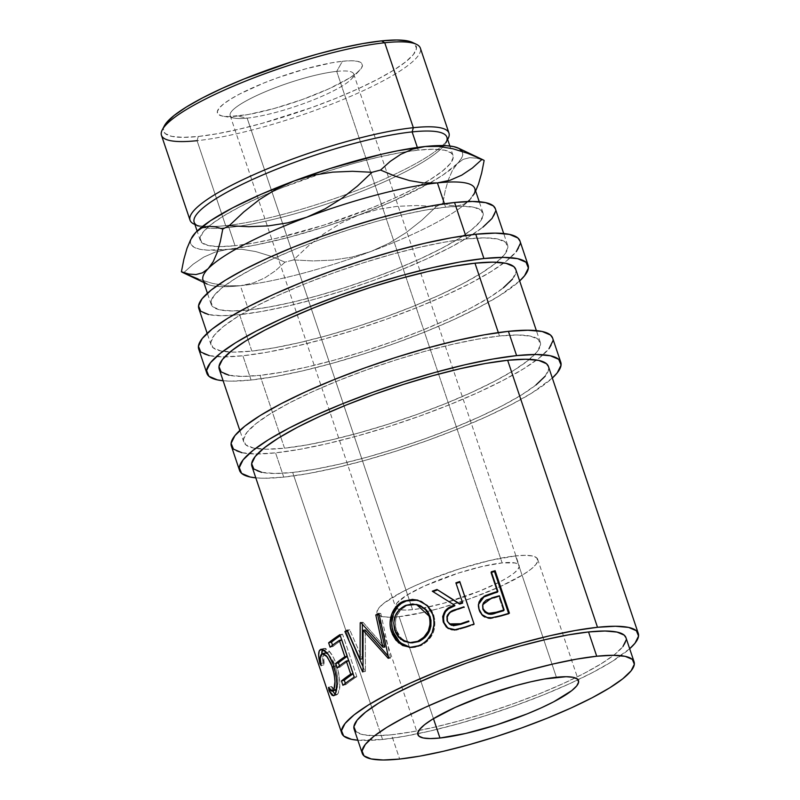<?xml version="1.0" encoding="UTF-8"?>
<svg xmlns="http://www.w3.org/2000/svg" width="800" height="800" viewBox="0 0 800 800"><rect width="100%" height="100%" fill="white"/><g stroke="black" fill="none" stroke-linecap="round" stroke-linejoin="round"><path stroke-width="0.6" stroke-dasharray="4 3" d="M336.71 71.38A65.18 12.22 -18.6 0 1 351.52 78.96A65.18 12.22 -18.6 0 1 306.89 102.4A65.18 12.22 -18.6 0 1 247.15 118.12L237.35 116.09A76.47 14.34 161.4 0 0 307.44 97.65A76.47 14.34 161.4 0 0 359.8 70.15A76.47 14.34 161.4 0 0 342.43 61.27L336.71 71.38L502.13 562.91A65.18 12.22 -18.6 0 1 519.13 565.49A65.18 12.22 -18.6 0 1 482.17 590.04A65.18 12.22 -18.6 0 1 412.57 609.65L247.15 118.12A65.18 12.22 161.4 0 0 316.75 98.51A65.18 12.22 161.4 0 0 353.71 73.96A65.18 12.22 161.4 0 0 336.71 71.38A65.18 12.22 161.4 0 0 267.12 90.99A65.18 12.22 161.4 0 0 230.15 115.54A65.18 12.22 161.4 0 0 247.15 118.12L412.57 609.65L405.09 610.08L399.62 609.59L396.37 608.21L395.47 605.99L396.94 603.01L406.7 595.26L424.17 586.14L458.8 572.94L482.37 566.42L502.13 562.91L515.08 562.96L518.33 564.34L519.23 566.56L517.76 569.54L513.97 573.17L508 577.29L500.08 581.77L479.69 591.05L443.86 603.2L421.76 608.32L412.57 609.65A65.18 12.22 -18.6 0 1 395.57 607.07A65.18 12.22 -18.6 0 1 432.53 582.52A65.18 12.22 -18.6 0 1 502.13 562.91L336.71 71.38L342.43 61.27L351.2 60.76L357.62 61.33L361.43 62.94L362.49 65.55L360.76 69.05L356.31 73.3L349.31 78.14L328.81 88.84L302.39 99.51L274.06 108.53L248.14 114.54L228.58 116.6L222.16 116.03L218.35 114.42L217.29 111.81L219.01 108.31L223.46 104.06L230.47 99.22L239.75 93.97L263.68 83.08L277.39 77.85L305.72 68.83L331.64 62.82L342.43 61.27A76.47 14.34 161.4 0 0 250.03 88.95A76.47 14.34 161.4 0 0 223 116.19A76.47 14.34 161.4 0 0 237.35 116.09L247.15 118.12A65.18 12.22 -18.6 0 1 234.91 118.2A65.18 12.22 -18.6 0 1 257.96 94.98A65.18 12.22 -18.6 0 1 336.71 71.38M382.55 739.45A156.44 29.33 -18.6 0 1 357.85 740.22L382.55 739.45L371.81 707.55L382.55 739.45L404.62 736.26L429.98 731.04L457.64 723.98L486.55 715.37L515.59 705.52L543.65 694.83L569.65 683.69L592.59 672.54L611.58 661.81L629.67 648.74A156.44 29.33 -18.6 0 1 382.55 739.45M251.9 466.26A156.44 29.33 161.4 0 0 292.69 472.45L371.81 707.55L292.69 472.45L314.76 469.26L340.12 464.04L367.78 456.98L396.69 448.37L425.73 438.52L453.79 427.82L479.79 416.69L502.73 405.54L521.73 394.81L536.05 384.9M354.11 729.11A143.4 26.88 161.4 0 0 391.5 734.78L399.67 759.05L391.5 734.78A143.4 26.88 161.4 0 0 544.62 691.65A143.4 26.88 161.4 0 0 625.94 637.63M399.13 616.66A84.74 15.89 161.4 0 0 489.61 591.17A84.74 15.89 161.4 0 0 537.66 559.25A84.74 15.89 161.4 0 0 515.57 555.9L556.41 677.27L515.57 555.9L489.88 560.46L459.23 568.94L428.3 580.07L414.22 586.1L401.79 592.14L383.74 603.32L378.81 608.03L376.9 611.91L378.08 614.79L382.3 616.59L389.41 617.22L399.13 616.66L424.82 612.1L439.81 608.28L471.2 598.28L500.48 586.45L523.19 574.6L530.95 569.23L535.89 564.52L537.8 560.65L536.62 557.76L532.4 555.97L525.29 555.34L515.57 555.9A84.74 15.89 161.4 0 0 425.09 581.39A84.74 15.89 161.4 0 0 377.04 613.31A84.74 15.89 161.4 0 0 399.13 616.66L433.45 718.64L399.13 616.66M283.73 477.12A169.47 31.77 -18.6 0 1 255.8 477.85L264.29 478.24L283.73 477.12L275.56 452.85L283.73 477.12L307.65 473.67L335.11 468.01L365.08 460.37L396.4 451.03L427.86 440.37L458.26 428.78L486.43 416.71L511.28 404.64L531.86 393.01L552.33 378.05A169.47 31.77 -18.6 0 1 283.73 477.12M231.38 446.15A169.47 31.77 161.4 0 0 257.43 453.97A169.47 31.77 161.4 0 0 275.56 452.85A169.47 31.77 161.4 0 0 536.6 360.02A169.47 31.77 161.4 0 0 552.62 338.04M251.06 380.03A169.47 31.77 -18.6 0 1 223.12 380.75L231.62 381.15L251.06 380.03L242.89 355.76L251.06 380.03L274.97 376.57L302.44 370.92L332.41 363.27L363.73 353.94L395.19 343.27L425.59 331.69L453.75 319.62L478.6 307.54L499.18 295.92L519.66 280.96A169.47 31.77 -18.6 0 1 251.06 380.03M198.7 349.06A169.47 31.77 161.4 0 0 224.75 356.88A169.47 31.77 161.4 0 0 242.89 355.76A169.47 31.77 161.4 0 0 503.92 262.93A169.47 31.77 161.4 0 0 519.95 240.95M164.32 125.9A133.33 25 161.4 0 0 198.29 136.48L197.07 140.68L225.66 225.64L228.92 227.5A133.33 25 -18.6 0 1 220.45 228.2A133.33 25 -18.6 0 1 198 225.97L194.92 224.51M193.98 224.07A136.59 25.61 161.4 0 0 213.66 226.49A136.59 25.61 161.4 0 0 225.66 225.64A136.59 25.61 -18.6 0 1 213.66 226.49A136.59 25.61 -18.6 0 1 194.91 224.47M161.45 135.28A136.59 25.61 161.4 0 0 197.07 140.68A136.59 25.61 161.4 0 0 342.91 99.6A136.59 25.61 161.4 0 0 420.37 48.15M418.25 150.11L417.36 147.46L418.25 150.11L399.44 152.83L377.83 157.28L354.25 163.29L329.61 170.64L280.95 188.14L258.79 197.63L239.24 207.14L223.04 216.28L210.83 224.73L203.08 232.14L200.07 238.23L201.92 242.78L208.57 245.6L219.75 246.59L235.04 245.71A133.33 25 -18.6 0 1 219.03 246.58A133.33 25 -18.6 0 1 200.28 240.44A133.33 25 -18.6 0 1 208.99 226.23A133.33 25 -18.6 0 1 269.95 192.71A133.33 25 -18.6 0 1 319.42 173.97A133.33 25 -18.6 0 1 405.81 151.76A133.33 25 -18.6 0 1 418.25 150.11A133.33 25 -18.6 0 1 453.02 155.38A133.33 25 -18.6 0 1 424.37 183.04A133.33 25 -18.6 0 1 235.04 245.71L253.86 242.99L275.47 238.54L323.68 225.18L372.35 207.67L394.51 198.18L414.06 188.68L430.25 179.53L442.46 171.09L450.22 163.68L453.23 157.59L451.38 153.04L444.73 150.22L433.55 149.23L418.25 150.11M194.16 222.23A133.33 25 161.4 0 0 220.45 228.2A133.33 25 161.4 0 0 228.92 227.5L235.04 245.71L228.92 227.5A133.33 25 161.4 0 0 237.98 226.36A133.33 25 161.4 0 0 395.95 176.45A133.33 25 161.4 0 0 446.89 137.18M445.59 207.18L444.45 203.77L445.59 207.18L462.04 206.23L474.07 207.3L481.22 210.33L483.22 215.22L479.98 221.78L471.63 229.75L458.5 238.83L441.09 248.67L420.06 258.89L396.23 269.09L370.5 278.9L343.88 287.92L317.38 295.82L292.03 302.29L268.78 307.08L248.55 310A143.4 26.88 -18.6 0 1 211.16 304.33A143.4 26.88 -18.6 0 1 292.48 250.31A143.4 26.88 -18.6 0 1 445.59 207.18A143.4 26.88 -18.6 0 1 482.98 212.85A143.4 26.88 -18.6 0 1 401.67 266.87A143.4 26.88 -18.6 0 1 248.55 310L232.1 310.95L220.07 309.88L212.92 306.85L210.93 301.96L214.16 295.41L222.51 287.43L235.64 278.36L253.06 268.52L274.08 258.3L297.92 248.09L323.64 238.28L350.26 229.26L376.76 221.36L402.12 214.89L425.36 210.11L445.59 207.18M202.99 280.06A143.4 26.88 161.4 0 0 240.38 285.73L248.55 310L240.38 285.73A143.4 26.88 161.4 0 0 371.06 251.43A143.4 26.88 161.4 0 0 469.58 200.02A143.4 26.88 161.4 0 0 474.81 188.58M466.8 238.92L465.65 235.5L466.8 238.92A156.44 29.33 -18.6 0 1 507.59 245.1A156.44 29.33 -18.6 0 1 496.8 262.25A156.44 29.33 -18.6 0 1 251.84 351.08A156.44 29.33 -18.6 0 1 230.02 352.03A156.44 29.33 -18.6 0 1 211.06 344.9A156.44 29.33 -18.6 0 1 299.77 285.97A156.44 29.33 -18.6 0 1 466.8 238.92L484.75 237.88L497.87 239.04L505.67 242.36L507.85 247.69L504.31 254.84L495.21 263.54L480.88 273.44L461.89 284.17L438.95 295.32L412.95 306.46L384.89 317.16L355.85 327L326.94 335.62L299.27 342.67L273.92 347.89L251.84 351.08L247.98 339.59L251.84 351.08L233.9 352.12L220.78 350.96L212.98 347.65L210.8 342.31L214.33 335.16L223.44 326.47L237.76 316.56L256.76 305.83L279.7 294.68L305.7 283.54L333.76 272.85L362.8 263L391.71 254.39L419.37 247.33L444.73 242.11L466.8 238.92M198.8 308.49A156.44 29.33 161.4 0 0 239.59 314.67L247.98 339.59L239.59 314.67A156.44 29.33 161.4 0 0 406.63 267.62A156.44 29.33 161.4 0 0 495.34 208.69M499.48 336.01L498.33 332.59L499.48 336.01A156.44 29.33 -18.6 0 1 540.27 342.2A156.44 29.33 -18.6 0 1 529.47 359.34A156.44 29.33 -18.6 0 1 284.52 448.18A156.44 29.33 -18.6 0 1 262.7 449.12A156.44 29.33 -18.6 0 1 243.73 441.99A156.44 29.33 -18.6 0 1 332.44 383.06A156.44 29.33 -18.6 0 1 499.48 336.01L517.42 334.98L530.55 336.14L538.34 339.45L540.52 344.78L536.99 351.93L527.88 360.63L513.56 370.53L494.56 381.27L471.62 392.41L445.62 403.55L417.56 414.25L388.52 424.09L359.61 432.71L331.95 439.76L306.59 444.99L284.52 448.18L280.65 436.68L284.52 448.18L266.58 449.21L253.45 448.05L245.65 444.74L243.48 439.41L247.01 432.25L256.11 423.56L270.44 413.65L289.44 402.92L312.38 391.77L338.37 380.64L366.43 369.94L395.48 360.09L424.38 351.48L452.05 344.42L477.4 339.2L499.48 336.01M219.23 369.17A156.44 29.33 161.4 0 0 260.01 375.36L280.65 436.68L260.01 375.36A156.44 29.33 161.4 0 0 427.05 328.3A156.44 29.33 161.4 0 0 515.76 269.38M208.52 314.55L221.65 315.71L239.59 314.67L261.67 311.48L287.02 306.26L314.69 299.21L343.59 290.59L372.64 280.75L400.69 270.05L426.69 258.91L449.63 247.76L468.63 237.03L482.96 227.13M495.59 211.28L495.38 208.82M183.03 272.66A162.96 30.55 161.4 0 0 183.51 272.88L198.13 278.98L212.68 283.46L226.79 285.82L240.38 285.73A143.4 26.88 -18.6 0 1 207.13 284.08L203.82 282.51M475.06 192.14L473.95 194.28A143.4 26.88 -18.6 0 1 469.58 200.02L475.63 191.01L469.58 200.02A143.4 26.88 -18.6 0 1 371.06 251.43L389.04 243.25L405.94 232.75L421.73 220.32L436.36 206.51A162.96 30.55 161.4 0 0 442.78 203.17L450.19 205.44L457.21 205.95L463.72 204.28L467.96 201.54L463.72 204.28L457.21 205.95L450.19 205.44L442.78 203.17A162.96 30.55 -18.6 0 1 436.36 206.51L416.83 205.52L397.36 206.32L377.96 209.35L358.81 215.02L323.46 227.24L288.33 237.47L255.82 245L228.13 249.32L207.15 250.13L199.65 249.2L194.32 247.39L191.25 244.74L190.5 241.28L191.57 237.99M198.13 278.98L212.68 283.46L226.79 285.82L240.38 285.73L253.15 283.02L264.75 277.94L275.33 270.85L285 262.16A162.96 30.55 161.4 0 0 293.51 259.93L313.04 260.93L332.51 260.13L351.9 257.1L371.06 251.43A143.4 26.88 -18.6 0 1 240.38 285.73L253.15 283.02L264.75 277.94L275.33 270.85L285 262.16L270.37 256.06L255.82 251.59L241.71 249.23L228.13 249.32A143.4 26.88 161.4 0 0 358.81 215.02A143.4 26.88 161.4 0 0 429.37 183.27L391.96 201.63L358.81 215.02L340.82 223.19L323.93 233.69L308.14 246.13L293.51 259.93A162.96 30.55 -18.6 0 1 285 262.16L270.37 256.06L255.82 251.59L241.71 249.23L228.13 249.32L215.35 252.03L203.76 257.1L193.18 264.2L183.51 272.88L193.18 264.2L203.76 257.1L215.35 252.03L228.13 249.32A143.4 26.88 161.4 0 1 217.98 250.12A143.4 26.88 161.4 0 1 191.23 238.71A143.4 26.88 161.4 0 1 191.6 237.94M462.04 151.08L462.79 154.54L461.21 158.74L457.33 163.61A143.4 26.88 161.4 0 0 462.25 151.45A143.4 26.88 161.4 0 0 458.43 148.15L458.98 148.43M457.33 163.61L442.96 175.02L429.37 183.27A143.4 26.88 161.4 0 0 457.33 163.61L452.43 170.4L448.43 179.54L445.24 190.65L442.78 203.17L445.24 190.65L448.43 179.54L452.43 170.4L457.33 163.61L463.19 159.34L457.33 163.61M469.71 157.67L463.19 159.34L469.71 157.67L476.72 158.19L469.71 157.67M484.14 160.46L476.72 158.19L484.14 160.46M371.06 251.43L389.04 243.25L405.94 232.75L421.73 220.32L436.36 206.51L416.83 205.52L397.36 206.32L377.96 209.35L358.81 215.02L340.82 223.19L323.93 233.69L308.14 246.13L293.51 259.93L313.04 260.93L332.51 260.13L351.9 257.1L371.06 251.43M208.22 268.62L202.46 272.84M188.86 274.05L181.41 271.76M447.64 139.41A136.59 25.61 -18.6 0 1 392.72 175.25A136.59 25.61 -18.6 0 1 225.66 225.64L197.07 140.68L198.29 136.48L217.1 133.76L238.71 129.31L262.29 123.3L311.68 107.56L335.59 98.45L357.75 88.95L377.3 79.45L393.49 70.3L405.7 61.86L413.46 54.45L416.47 48.36L414.62 43.81L412.56 42.48M164.24 126.06L163.31 129L165.16 133.55L171.81 136.37L182.99 137.36L198.29 136.48A133.33 25 161.4 0 0 351.54 91.73A133.33 25 161.4 0 0 412.41 42.41M447.66 139.46L446.09 142.48A133.33 25 -18.6 0 1 395.95 176.45A133.33 25 -18.6 0 1 237.98 226.36A133.33 25 -18.6 0 1 228.92 227.5L225.66 225.64A136.59 25.61 161.4 0 0 392.72 175.25A136.59 25.61 161.4 0 0 448.14 138.54M416.43 44.32A136.59 25.61 -18.6 0 1 354.07 94.84A136.59 25.61 -18.6 0 1 197.07 140.68M228.95 375.23L242.07 376.39L260.01 375.36L282.09 372.17L307.44 366.94L335.11 359.89L364.02 351.27L393.06 341.43L421.12 330.73L447.12 319.6L470.05 308.45L489.05 297.71L503.38 287.81M512.48 279.11L516.01 271.96L515.8 269.51M209.23 355.62L223.45 356.88L242.89 355.76L266.8 352.3L294.27 346.64L324.24 339L355.56 329.67L387.02 319L417.42 307.41L445.58 295.35L470.43 283.27L491.01 271.64L506.53 260.91L516.4 251.49M520.22 243.75L519.99 241.09M261.62 472.32L274.74 473.48L292.69 472.45A156.44 29.33 161.4 0 0 459.73 425.4A156.44 29.33 161.4 0 0 548.43 366.47M545.16 376.21L548.69 369.05L548.48 366.6M241.91 452.71L256.12 453.97L275.56 452.85L299.48 449.39L326.95 443.73L356.91 436.09L388.23 426.76L419.69 416.09L450.09 404.51L478.26 392.44L503.11 380.36L523.69 368.74L539.21 358.01L549.07 348.59M552.9 340.84L552.67 338.18M405.6 605.4L406.87 605.57C397.02 610.72 393.57 619.09 396.52 630.68L394.9 630.66L396.52 630.68L401.87 639.01L411.11 642.81L405.58 641.41L400.06 637.16L397.19 632.45L395.59 626.97L395.74 619.29L396.85 615.66L400.94 609.54L406.87 605.57L405.6 605.4M417.31 604.64L413.71 604.18L406.87 605.57L416.88 604.54M447.1 620.73L450.02 624.41L447.1 620.73M456.4 609.98L456.03 609.46L456.4 609.98C449.96 611.38 447.06 615.11 447.7 621.17L447.49 617.19L449.4 613.7L452.7 611.48L464.15 607.39L456.4 609.98M482.63 605.31L483.33 603.49L486.05 600.78L498.83 596.57L503.59 610.73L498.83 596.57L499.37 595.76L498.83 596.57L491.45 598.62L491.83 597.86L482.64 605.27M335.36 690.35L334.24 690.11L331.6 686.46L332.99 691.46M336.69 689.05L336.33 689.61C338.79 685.64 338.44 677.84 335.3 666.21L337.74 677.4L337.85 683.85L336.69 689.05M334.65 664.41L327.63 653.56L332.44 659.5L334.65 664.41M323.8 654.42L324.18 653.74C323.02 655.43 323.04 659.07 324.27 664.68L321.19 665.61L324.27 664.68L323.12 662.94L320.03 663.88L323.12 662.94L321.72 654.03L323.12 662.94L324.27 664.68L323.52 655.31L324.59 653.31L326.21 652.92M322.78 649.3L324.1 648.4L329.79 651.83L326.85 652.57L329.79 651.83C332.46 655.09 334.76 659.6 336.69 665.34L333.8 666.05L336.69 665.34C340.49 679.59 340.84 689.16 337.75 694.03L334.72 694.88L337.75 694.03L336.66 694.9L335.06 694.37L336.59 694.92L338.19 693.34L339.77 685.83L339.03 674.51L336.69 665.34L333.52 657.66L329.22 651.17L325.55 648.45L323.92 648.46L322.71 649.39M345.78 684.63A153.18 28.72 -18.6 0 1 356.85 676.64L342.55 634.17A153.18 28.72 161.4 0 0 340.27 635.68A153.18 28.72 161.4 0 1 342.55 634.17L356.85 676.64L354.23 677.15L356.85 676.64A153.18 28.72 161.4 0 0 345.78 684.63L345.36 683.38L345.78 684.63L342.93 685.3L345.78 684.63M353.39 673.61A153.18 28.72 161.4 0 0 353.1 673.8A153.18 28.72 161.4 0 1 353.39 673.61L348.99 660.54L353.39 673.61M339.91 667.2A153.18 28.72 -18.6 0 1 348.99 660.54A153.18 28.72 161.4 0 0 339.91 667.2L339.49 665.95L339.91 667.2L337.06 667.87L339.91 667.2M347.52 656.18A153.18 28.72 161.4 0 0 347.24 656.37A153.18 28.72 161.4 0 1 347.52 656.18L342.02 639.84L347.52 656.18M332.95 646.51A153.18 28.72 -18.6 0 1 342.02 639.84A153.18 28.72 161.4 0 0 332.95 646.51L332.53 645.26L332.95 646.51L330.1 647.18L332.95 646.51M390.56 658.01L380.76 613.39A153.18 28.72 161.4 0 0 379.11 614.17A153.18 28.72 161.4 0 1 380.76 613.39L390.56 658.01A153.18 28.72 161.4 0 0 390.13 658.22A153.18 28.72 -18.6 0 1 390.56 658.01L388.66 658.12L390.56 658.01M388.23 656.11L390.13 658.22L388.23 656.11M365.43 671.34L365.3 630.02L365.43 671.34A153.18 28.72 161.4 0 0 365.09 671.54A153.18 28.72 -18.6 0 1 365.43 671.34L363 671.73L365.43 671.34M362.92 666.6L365.09 671.54L362.92 666.6M349.69 629.72A153.18 28.72 161.4 0 0 347.6 630.98A153.18 28.72 161.4 0 1 349.69 629.72L362.48 658.81L349.69 629.72L347.23 630.13L349.69 629.72M362.41 622.57L362.38 624.28L362.41 622.57L360.21 622.82L362.41 622.57A153.18 28.72 161.4 0 1 363.01 622.25L384.78 647.04L363.01 622.25A153.18 28.72 161.4 0 0 362.41 622.57M404.23 645.56L412.29 647.56L416.49 647.11L422.57 644.87L427.91 640.86L433.03 633.26L434.46 628.82L434.81 619.54L431.88 610.82L429.27 607.08L422.15 601.71L417.87 600.16L427.86 605.62L433.73 615.04C437.09 629.07 432.71 639.33 420.6 645.8L410.46 647.45M412.19 642.86L411.42 642.83M465.72 627.49A153.18 28.72 -18.6 0 1 474.19 624.63L473.99 624.05L474.19 624.63A153.18 28.72 161.4 0 0 465.72 627.49L455.99 630.25L465.72 627.49L465.42 626.95L465.72 627.49M455.02 630.33L447.97 628.25L452.13 630.1L455.02 630.33M435.03 592.93L454.92 605.69L435.03 592.93M456.09 583.42L462.69 603.03L456.09 583.42M453.42 625.8L451.55 625.3M500.6 616.38A153.18 28.72 -18.6 0 1 508.8 614.02L508.6 613.42L508.8 614.02L509.42 613.19L508.8 614.02A153.18 28.72 161.4 0 0 500.6 616.38L490.79 618.62L500.6 616.38L501.05 615.6L500.6 616.38M489.83 618.64L490.79 618.62C484.98 618.62 481.07 615.89 479.05 610.41L480.75 613.86L483.48 616.59L489.83 618.64M478.73 609.33L478.43 604.53L478.73 609.33M480.89 599.42L480.29 600.14M490.76 572.6L497.36 592.21L490.76 572.6L491.3 571.8L490.76 572.6A153.18 28.72 161.4 0 1 491.5 572.39A153.18 28.72 161.4 0 0 490.76 572.6M355.87 731.63L363.02 734.66L375.05 735.73L391.5 734.78L411.74 731.85L434.98 727.07L460.34 720.6L486.84 712.7L513.46 703.68L539.18 693.87L563.01 683.66L584.04 673.44L601.45 663.61L614.59 654.53L622.93 646.56M626.17 640L625.98 637.75M332.8 691.09L332.16 689.8L330.42 690.33L332.16 689.8L331.6 686.46L335.42 690.34M325.28 652.94L321.15 654.59L324.03 653.99M333.96 666.55L335.3 666.21L333.96 666.55M328.52 687.39L331.6 686.46L328.52 687.39M339.93 634.67L342.55 634.17L339.93 634.67M362.65 671.93L365.09 671.54L362.65 671.93M388.23 658.33L390.13 658.22L388.23 658.33M378.95 613.45L380.76 613.39L378.95 613.45M360.83 622.5L363.01 622.25L360.83 622.5M432.9 614.68L433.73 615.04L432.9 614.68M432.97 591.6L432.28 591.2L432.97 591.6M455.49 629.78L455.99 630.25L455.49 629.78M479.12 609.74L479.05 610.41L479.12 609.74M491.02 617.9L490.79 618.62L491.02 617.9M351.52 78.96L359.8 70.15M353.71 73.96L519.13 565.49M537.66 559.25L578.5 680.62M200.28 240.44L197.12 231.06M211.16 304.33L207.42 293.22M211.06 344.9L207.16 333.32M243.73 441.99L239.83 430.41M540.27 342.2L536.37 330.61M507.59 245.1L503.69 233.52M482.98 212.85L479.24 201.74M453.02 155.38L449.86 146M377.04 613.31L417.86 734.6M336.66 694.9L333.58 695.78M324.1 648.4L321.13 649.21M418.3 600.27L417.55 600.07M409.66 647.42L411.25 647.52M435.68 593.35L434.37 592.51M448.32 628.49L447.6 628.02M478.39 604.82L478.47 604.24M230.15 115.54L395.57 607.07M234.91 118.2L223 116.19"/><path stroke-width="1.2" d="M341.76 733.27A156.44 29.33 -18.6 0 0 357.85 740.22L351.48 739.33L343.68 736.02L341.5 730.68L345.04 723.53L354.14 714.84L368.47 704.93L387.46 694.2L410.4 683.05L436.4 671.91L464.46 661.22L493.5 651.37L522.41 642.76L550.07 635.7L575.43 630.48L597.5 627.29L507.65 360.28A156.44 29.33 161.4 0 0 340.61 407.34A156.44 29.33 161.4 0 0 251.9 466.26L341.76 733.27A156.44 29.33 -18.6 0 1 430.47 674.34A156.44 29.33 -18.6 0 1 597.5 627.29L615.45 626.25L628.57 627.41L636.37 630.72L638.55 636.06L635.01 643.21L629.67 648.74A156.44 29.33 -18.6 0 0 638.29 633.47L548.43 366.47A156.44 29.33 161.4 0 0 507.65 360.28L485.57 363.47L460.22 368.7L432.55 375.75L403.64 384.37L374.6 394.21L346.54 404.91L320.54 416.04L297.61 427.19L278.61 437.93L264.28 447.83L255.18 456.53L251.65 463.68L253.82 469.01L261.62 472.32M495.12 570.71L509.42 613.19A156.44 29.33 161.4 0 0 501.05 615.6L492.26 617.77L487.14 617.52L482.08 614.68L478.82 608.76L478.38 605.89L479.02 602.05L481.06 598.72L485.42 595.58L494.84 592.29A156.44 29.33 -18.6 0 1 497.9 591.4L491.3 571.8A156.44 29.33 -18.6 0 1 495.12 570.71L494.51 571.54A153.18 28.72 161.4 0 0 491.5 572.39A153.18 28.72 161.4 0 1 494.51 571.54L508.6 613.42L494.51 571.54L495.12 570.71L509.42 613.19A156.44 29.33 -18.6 0 0 501.05 615.6L491.02 617.9C485.11 617.94 481.14 615.22 479.12 609.74L478.47 604.32L484.12 596.26L480.89 599.42L478.43 604.53L483.88 596.98L494.37 593.07L483.88 596.98L484.12 596.26L494.84 592.29A156.44 29.33 -18.6 0 1 497.9 591.4L497.36 592.21A153.18 28.72 161.4 0 0 494.37 593.07L494.84 592.29L494.37 593.07A153.18 28.72 161.4 0 1 497.36 592.21L497.9 591.4L491.3 571.8A156.44 29.33 -18.6 0 1 495.12 570.71M447.97 628.25L443.97 622.53C442.39 613.83 446.04 608.22 454.92 605.69L448.56 608.75L445.47 611.66L443.35 616.9L443.97 622.53L443.29 622.12C441.74 613.41 445.49 607.76 454.55 605.17L432.28 591.2A156.44 29.33 -18.6 0 1 436.98 589.47L459.6 604.08A153.18 28.72 161.4 0 1 462.69 603.03L462.48 602.45L462.69 603.03A153.18 28.72 161.4 0 0 459.6 604.08L459.33 603.52A156.44 29.33 -18.6 0 1 462.48 602.45L455.89 582.85A156.44 29.33 -18.6 0 1 459.77 581.55L474.07 624.03A156.44 29.33 161.4 0 0 465.42 626.95L454.5 629.87L451.55 629.66L446.37 627.06L443.29 622.12L442.69 616.48L444.89 611.22L446.9 609.14L454.55 605.17L432.28 591.2A156.44 29.33 -18.6 0 1 436.98 589.47L459.33 603.52A156.44 29.33 -18.6 0 1 462.48 602.45L455.89 582.85A156.44 29.33 -18.6 0 1 459.77 581.55L459.89 582.15A153.18 28.72 161.4 0 0 456.09 583.42A153.18 28.72 161.4 0 1 459.89 582.15L474.07 624.03A156.44 29.33 -18.6 0 0 465.42 626.95L455.49 629.78L447.61 628.02L443.29 622.12L447.04 627.49M421.34 644.67L415.13 646.97L410.85 647.46L402.66 645.51L395.91 640.17L392.43 634.32L390.47 627.61L390.09 622.91L391.9 613.75L396.67 606.05L403.99 601.1L412.59 599.36L421.19 601.41L428.41 606.74L432.07 612.53L433.98 619.19L434.2 623.85L432.07 632.96L426.81 640.62L421.34 644.67M360.07 659.18L360.21 622.82A156.44 29.33 -18.6 0 1 360.83 622.5L382.85 647.17L375.8 614.95A156.44 29.33 -18.6 0 1 378.95 613.45L388.66 658.12A156.44 29.33 161.4 0 0 388.23 658.33L363.11 630.27L363 671.73A156.44 29.33 161.4 0 0 362.65 671.93L344.9 631.53A156.44 29.33 -18.6 0 1 347.23 630.13L360.07 659.18L362.48 658.81L362.38 624.28L362.48 658.81L360.07 659.18L347.23 630.13A156.44 29.33 -18.6 0 0 344.9 631.53L362.65 671.93A156.44 29.33 -18.6 0 1 363 671.73L363.11 630.27L365.3 630.02L388.23 656.11L365.3 630.02L363.11 630.27L388.23 658.33A156.44 29.33 -18.6 0 1 388.66 658.12L378.95 613.45A156.44 29.33 -18.6 0 0 375.8 614.95L382.85 647.17L384.78 647.04L377.67 614.86L384.78 647.04L382.85 647.17L360.83 622.5A156.44 29.33 -18.6 0 0 360.21 622.82L360.07 659.18M339.93 634.67L354.23 677.15A156.44 29.33 161.4 0 0 342.93 685.3L341.46 680.94A156.44 29.33 -18.6 0 1 350.73 674.14L346.33 661.07A156.44 29.33 161.4 0 0 337.06 667.87L335.59 663.52A156.44 29.33 -18.6 0 1 344.86 656.71L339.37 640.37A156.44 29.33 161.4 0 0 330.1 647.18L328.63 642.82A156.44 29.33 -18.6 0 1 339.93 634.67L354.23 677.15A156.44 29.33 -18.6 0 0 342.93 685.3L341.46 680.94A156.44 29.33 -18.6 0 1 350.73 674.14L353.06 673.67L350.73 674.14L346.33 661.07L348.66 660.6L346.33 661.07A156.44 29.33 -18.6 0 0 337.06 667.87L335.59 663.52A156.44 29.33 -18.6 0 1 344.86 656.71L347.2 656.24L344.86 656.71L339.37 640.37L341.7 639.91L339.37 640.37A156.44 29.33 -18.6 0 0 330.1 647.18L328.63 642.82A156.44 29.33 -18.6 0 1 339.93 634.67M329.5 691.61L328.52 687.39L331.18 691L332.83 690.96L334 689.14L334.98 681.6L334.3 674.45L331.04 663.41L326.2 655.65L323.21 653.72L321.15 654.59L320.26 658.63L321.19 665.61L320.03 663.88L318.66 655.19L319.2 651.09L320.91 649.28L324.6 650.34L328.77 655.18L333.08 664.02L336.12 675.23L336.87 684.01L335.59 693.3L334.15 695.49L332.21 695.45L329.5 691.61M634.1 661.9L625.94 637.63A143.4 26.88 161.4 0 0 588.55 631.96L596.72 656.23A143.4 26.88 -18.6 0 1 634.1 661.9A143.4 26.88 -18.6 0 1 552.79 715.92A143.4 26.88 -18.6 0 1 399.67 759.05L383.22 760L371.19 758.94L364.04 755.9L362.05 751.01L365.29 744.46L373.63 736.49L386.76 727.41L404.18 717.57L425.21 707.35L449.04 697.14L474.76 687.33L501.38 678.31L527.88 670.41L553.24 663.95L576.48 659.16L596.72 656.23L588.55 631.96A143.4 26.88 161.4 0 0 435.43 675.09A143.4 26.88 161.4 0 0 354.11 729.11L362.28 753.38A143.4 26.88 -18.6 0 1 443.6 699.37A143.4 26.88 -18.6 0 1 596.72 656.23L613.16 655.29L625.19 656.35L632.34 659.38L634.34 664.27L631.1 670.83L622.75 678.8L609.62 687.88L592.21 697.72L571.18 707.94L547.35 718.15L521.63 727.95L495.01 736.98L468.51 744.87L443.15 751.34L419.9 756.13L399.67 759.05A143.4 26.88 -18.6 0 1 362.28 753.38M439.98 738.02L433.45 718.64L439.98 738.02A84.74 15.89 -18.6 0 1 417.88 734.67A84.74 15.89 -18.6 0 1 465.93 702.75A84.74 15.89 -18.6 0 1 556.41 677.27A84.74 15.89 -18.6 0 1 578.5 680.62A84.74 15.89 -18.6 0 1 530.45 712.53A84.74 15.89 -18.6 0 1 439.98 738.02L465.67 733.46L496.31 724.98L527.24 713.85L541.32 707.82L553.75 701.78L571.8 690.6L576.73 685.89L578.64 682.02L577.46 679.13L573.24 677.33L566.13 676.71L544.45 678.99L530.72 681.82L515.74 685.64L484.35 695.64L455.06 707.47L432.35 719.32L424.59 724.69L419.66 729.4L417.74 733.27L418.92 736.16L423.15 737.95L430.26 738.58L439.98 738.02M239.54 470.42A169.47 31.77 -18.6 0 0 255.8 477.85L250.08 476.99L241.63 473.4L239.27 467.62L243.1 459.87L252.96 450.45L268.48 439.72L289.06 428.1L313.91 416.02L342.07 403.95L372.47 392.37L403.93 381.7L435.25 372.37L465.22 364.72L492.69 359.07L516.6 355.61L508.43 331.34A169.47 31.77 161.4 0 0 327.48 382.31A169.47 31.77 161.4 0 0 231.38 446.15L239.54 470.42A169.47 31.77 -18.6 0 1 335.65 406.58A169.47 31.77 -18.6 0 1 516.6 355.61L536.04 354.49L550.26 355.75L558.71 359.33L561.07 365.11L557.24 372.86L552.33 378.05A169.47 31.77 -18.6 0 0 560.79 362.31L552.62 338.04A169.47 31.77 161.4 0 0 508.43 331.34L516.6 355.61A169.47 31.77 -18.6 0 1 560.79 362.31M206.87 373.33A169.47 31.77 -18.6 0 0 223.12 380.75L217.4 379.89L208.95 376.31L206.59 370.53L210.42 362.78L220.28 353.36L235.8 342.63L256.38 331L281.23 318.93L309.4 306.86L339.8 295.27L371.26 284.61L402.58 275.27L432.55 267.63L460.01 261.97L483.93 258.52L475.76 234.25A169.47 31.77 161.4 0 0 294.8 285.22A169.47 31.77 161.4 0 0 198.7 349.06L206.87 373.33A169.47 31.77 -18.6 0 1 302.97 309.49A169.47 31.77 -18.6 0 1 483.93 258.52L503.37 257.4L517.58 258.65L526.03 262.24L528.39 268.02L524.56 275.77L519.66 280.96A169.47 31.77 -18.6 0 0 528.12 265.22L519.95 240.95A169.47 31.77 161.4 0 0 475.76 234.25L483.93 258.52A169.47 31.77 -18.6 0 1 528.12 265.22M198 225.97A133.33 25 -18.6 0 1 258.87 176.65A133.33 25 -18.6 0 1 412.13 131.91L413.34 127.7L384.75 42.75L381.49 40.88A133.33 25 161.4 0 0 250.48 76.41A133.33 25 161.4 0 0 164.32 125.9L162.28 129.85A136.59 25.61 -18.6 0 1 250.54 79.14A136.59 25.61 -18.6 0 1 384.75 42.75A136.59 25.61 161.4 0 0 238.91 83.83A136.59 25.61 161.4 0 0 161.45 135.28L190.05 220.24A136.59 25.61 -18.6 0 1 267.5 168.79A136.59 25.61 -18.6 0 1 413.34 127.7A136.59 25.61 161.4 0 0 256.35 173.54A136.59 25.61 161.4 0 0 193.98 224.07L194.92 224.51M197.07 140.68A136.59 25.61 -18.6 0 1 162.28 129.85M194.91 224.47A136.59 25.61 -18.6 0 1 190.05 220.24M449.86 146L446.89 137.18A133.33 25 161.4 0 0 412.13 131.91L417.36 147.46L412.13 131.91A133.33 25 161.4 0 0 269.76 172.01A133.33 25 161.4 0 0 194.16 222.23L197.12 231.06M479.24 201.74L474.81 188.58A143.4 26.88 161.4 0 0 437.42 182.91L444.45 203.77L437.42 182.91A143.4 26.88 161.4 0 0 306.74 217.21A143.4 26.88 161.4 0 0 208.22 268.62A143.4 26.88 161.4 0 0 202.99 280.06L207.42 293.22M503.69 233.52L495.34 208.69A156.44 29.33 161.4 0 0 454.55 202.51L465.65 235.5L454.55 202.51A156.44 29.33 161.4 0 0 287.51 249.56A156.44 29.33 161.4 0 0 198.8 308.49L207.16 333.32M536.37 330.61L515.76 269.38A156.44 29.33 161.4 0 0 474.97 263.19L498.33 332.59L474.97 263.19A156.44 29.33 161.4 0 0 307.93 310.24A156.44 29.33 161.4 0 0 219.23 369.17L239.83 430.41M482.96 227.13L492.06 218.43L495.59 211.28M495.38 208.82L493.42 205.95L485.62 202.64L472.49 201.47L454.55 202.51L432.48 205.7L407.12 210.92L379.46 217.98L350.55 226.59L321.51 236.44L293.45 247.13L267.45 258.27L244.51 269.42L225.51 280.15L211.19 290.06L202.08 298.75L198.55 305.9L200.72 311.24L208.52 314.55M207.13 284.08A143.4 26.88 -18.6 0 1 208.22 268.62L202.46 272.84L195.95 274.55L188.86 274.05L181.41 271.76A162.96 30.55 161.4 0 0 183.03 272.66L203.82 282.51M208.22 268.62A143.4 26.88 -18.6 0 1 306.74 217.21L287.89 222.81L268.5 225.88L248.8 226.71L229.19 225.71A162.96 30.55 161.4 0 0 222.78 229.06L220.32 241.53L217.18 252.53L213.19 261.7L208.22 268.62L213.19 261.7L217.18 252.53L220.32 241.53L222.78 229.06A162.96 30.55 -18.6 0 1 229.19 225.71L243.76 211.96L259.36 199.65L276.23 189.12L294.49 180.8L329.84 168.58L381.69 154.21L397.48 150.82L425.17 146.5L446.15 145.68L453.65 146.62L458.98 148.43L462.04 151.08M306.74 217.21A143.4 26.88 -18.6 0 1 437.42 182.91L423.77 182.99L409.67 180.63L395.2 176.18L380.55 170.06A162.96 30.55 161.4 0 0 372.04 172.3L357.47 186.05L341.88 198.36L325.01 208.89L306.74 217.21L287.89 222.81L268.5 225.88L248.8 226.71L229.19 225.71L243.76 211.96L259.36 199.65L276.23 189.12L294.49 180.8A143.4 26.88 161.4 0 0 195.97 232.21L210.34 220.8L232.63 207.83L261.34 194.19L294.49 180.8L313.34 175.2L332.74 172.13L352.43 171.3L372.04 172.3A162.96 30.55 -18.6 0 1 380.55 170.06L390.21 161.39L400.85 154.26L412.46 149.19L425.17 146.5A143.4 26.88 161.4 0 0 294.49 180.8L313.34 175.2L332.74 172.13L352.43 171.3L372.04 172.3L357.47 186.05L341.88 198.36L325.01 208.89L306.74 217.21M482.52 159.57L458.43 148.15A143.4 26.88 161.4 0 0 425.17 146.5L438.83 146.42L452.93 148.78L467.39 153.23L482.04 159.35A162.96 30.55 -18.6 0 1 482.52 159.57A162.96 30.55 -18.6 0 1 484.14 160.46L481.67 172.98L478.49 184.09L475.63 191.01L478.49 184.09L481.67 172.98L484.14 160.46A162.96 30.55 161.4 0 0 482.04 159.35L472.39 168.02L461.75 175.15L450.14 180.22L437.42 182.91A143.4 26.88 -18.6 0 1 473.95 194.28M467.96 201.54L469.58 200.02L467.96 201.54M191.57 237.99L195.97 232.21L201.73 227.99L208.24 226.28L215.33 226.78L222.78 229.06L215.33 226.78L208.24 226.28L201.73 227.99L195.97 232.21A143.4 26.88 161.4 0 0 191.6 237.94L195.97 232.21L191 239.13L187.01 248.3L190.49 240.08M183.87 259.29L187.01 248.3L183.87 259.29L181.41 271.76L183.87 259.29M198.13 278.98L183.51 272.88A162.96 30.55 -18.6 0 1 181.41 271.76M437.42 182.91L423.77 182.99L409.67 180.63L395.2 176.18L380.55 170.06L390.21 161.39L400.85 154.26L412.46 149.19L425.17 146.5L438.83 146.42L452.93 148.78L467.39 153.23L482.04 159.35L472.39 168.02L461.75 175.15L450.14 180.22L437.42 182.91M202.46 272.84L195.95 274.55L188.86 274.05M448.96 133.1L420.37 48.15A136.59 25.61 161.4 0 0 384.75 42.75L413.34 127.7A136.59 25.61 -18.6 0 1 448.96 133.1A136.59 25.61 -18.6 0 1 447.64 139.41M412.56 42.48L407.97 40.99L396.79 40L381.49 40.88L362.68 43.6L341.07 48.05L317.49 54.06L292.85 61.41L244.19 78.91L222.03 88.41L202.48 97.91L186.29 107.06L174.08 115.5L166.32 122.91L164.24 126.06M447.66 139.46L448.14 138.54A136.59 25.61 161.4 0 0 413.34 127.7L412.13 131.91A133.33 25 -18.6 0 1 446.09 142.48M384.75 42.75A136.59 25.61 -18.6 0 1 416.43 44.32L412.41 42.41A133.33 25 161.4 0 0 381.49 40.88L384.75 42.75M515.8 269.51L513.84 266.63L506.04 263.32L492.92 262.16L474.97 263.19L452.9 266.38L427.54 271.6L399.88 278.66L370.97 287.27L341.93 297.12L313.87 307.82L287.87 318.95L264.93 330.1L245.93 340.83L231.61 350.74L222.5 359.43L218.97 366.59L221.15 371.92L228.95 375.23M503.38 287.81L512.48 279.11M516.4 251.49L520.22 243.75M519.99 241.09L517.87 237.97L509.42 234.38L495.2 233.12L475.76 234.25L451.85 237.7L424.38 243.36L394.41 251L363.09 260.33L331.63 271L301.23 282.59L273.07 294.65L248.22 306.73L227.63 318.36L212.11 329.09L202.25 338.51L198.43 346.26L200.78 352.03L209.23 355.62M536.05 384.9L545.16 376.21M548.48 366.6L546.51 363.72L538.71 360.41L525.59 359.25L507.65 360.28L597.5 627.29A156.44 29.33 -18.6 0 1 638.29 633.47M549.07 348.59L552.9 340.84M552.67 338.18L550.54 335.06L542.09 331.47L527.87 330.22L508.43 331.34L484.52 334.79L457.05 340.45L427.08 348.09L395.77 357.43L364.3 368.09L333.91 379.68L305.74 391.75L280.89 403.82L260.31 415.45L244.79 426.18L234.93 435.6L231.1 443.35L233.46 449.13L241.91 452.71M429.7 617.96L427.66 612.71L425.5 609.7L419.58 605.49L412.58 603.95L405.6 605.4L399.53 609.42L395.33 615.59L393.72 623.08L395.57 632.42L398.46 637.12L404.06 641.34L410.79 642.74L417.69 641.34L423.83 637.26L428.28 631.09L430.21 623.66L429.7 617.96M463.95 606.81L450.47 611.96L447.64 614.85L446.91 616.75L447.47 621.63L451 624.85L454.87 625.29L460.63 623.74A156.44 29.33 -18.6 0 1 468.72 620.97L468.92 621.55A153.18 28.72 161.4 0 0 461 624.26L460.63 623.74L449.39 623.93L447.1 620.73C446.53 614.64 449.5 610.88 456.03 609.46L463.95 606.81L464.15 607.39L463.95 606.81M499.37 595.76L486.31 600.06L483.52 602.78L482.8 604.61L483 608.5L485.15 611.67L488.65 613.34L496.29 612.21A156.44 29.33 -18.6 0 1 504.13 609.92L499.37 595.76L504.13 609.92L503.59 610.73A153.18 28.72 161.4 0 0 495.92 612.97L496.29 612.21C490.49 614.78 486.05 613.55 483 608.5L482.85 609.19C485.84 614.25 490.2 615.51 495.92 612.97L496.29 612.21A156.44 29.33 -18.6 0 1 504.13 609.92L503.59 610.73A153.18 28.72 161.4 0 0 495.92 612.97L490.35 614.16L488.43 614.05L484.99 612.36L482.85 609.19L482.79 604.64L491.83 597.86L499.37 595.76M394.9 630.66C391.98 619.04 395.55 610.62 405.6 605.4L416.4 604.41L429.17 616.13C431.76 627.62 427.93 636.02 417.69 641.34L409.54 642.69L400.54 639.17L394.9 630.66M411.42 642.83L418.96 641.51C428.98 636.3 432.69 627.94 430.08 616.46L429.17 616.13L430.08 616.46L425.21 608.78L416.46 604.43M449.39 623.93L461 624.26L460.63 623.74A156.44 29.33 -18.6 0 1 468.72 620.97L468.92 621.55A153.18 28.72 161.4 0 0 461 624.26L453.25 625.77M482.64 605.27L482.85 609.19L482.79 604.64M336.69 689.05L335.36 690.35M325.06 653.02L327.63 653.56L325.28 652.94L322.3 653.76L327.25 656.82L332.37 666.95L333.96 666.55L332.37 666.95C335.51 678.59 335.82 686.42 333.3 690.46L336.57 689.26M323.8 654.42L324.18 653.74M322.97 649.08L321.91 651.31L321.72 654.28M332.58 690.66L335.28 694.54M344.31 680.27L345.36 683.38L344.31 680.27L341.46 680.94L344.31 680.27A153.18 28.72 161.4 0 1 353.1 673.8A153.18 28.72 161.4 0 0 344.31 680.27M338.45 662.84L339.49 665.95L338.45 662.84L335.59 663.52L338.45 662.84A153.18 28.72 161.4 0 1 347.24 656.37A153.18 28.72 161.4 0 0 338.45 662.84M331.48 642.15L332.53 645.26L331.48 642.15L328.63 642.82L331.48 642.15A153.18 28.72 161.4 0 1 340.27 635.68A153.18 28.72 161.4 0 0 331.48 642.15M347.42 631.09L362.92 666.6L347.42 631.09L344.9 631.53L347.42 631.09A153.18 28.72 161.4 0 1 347.6 630.98A153.18 28.72 161.4 0 0 347.42 631.09M379.11 614.17A153.18 28.72 161.4 0 0 377.67 614.86L375.8 614.95L377.67 614.86A153.18 28.72 161.4 0 1 379.11 614.17M410.46 647.45L399.89 642.61L393.3 632.14L391.61 632.14L393.3 632.14C388.87 620.45 394.21 605.3 405.26 601.27L403.99 601.1C392.74 605.2 387.17 620.42 391.61 632.14L398.51 642.81L409.67 647.42L419.33 645.62C431.72 639.03 436.24 628.72 432.9 614.68L427.08 605.38L417.54 600.07L403.99 601.1L417.87 600.16L413.7 599.6L407.29 600.53L401.44 603.32L398.11 606.16L393.46 613.83L391.75 622.94L392.15 627.62L394.12 634.31L397.57 640.17L404.23 645.56M417.21 604.61L420.59 605.77L426.43 610.01L428.57 613.03L430.97 620.15L430.91 626.14L429.29 631.37L424.96 637.49L418.96 641.51L412.19 642.86M447.02 627.47L448.56 628.65M432.97 591.6L435.03 592.93L432.97 591.6A153.18 28.72 161.4 0 1 437.57 589.91A153.18 28.72 161.4 0 0 432.97 591.6M451.59 625.31L449.9 624.32M622.93 646.56L626.17 640M625.98 637.75L624.17 635.11L617.03 632.08L605 631.01L588.55 631.96L568.31 634.89L545.07 639.67L519.71 646.14L493.21 654.04L466.59 663.06L440.87 672.87L417.04 683.08L396.01 693.3L378.6 703.13L365.46 712.21L357.12 720.18L353.88 726.74L355.87 731.63M335.06 694.37L332.8 691.09M332.35 691.22L336.33 689.61L332.35 691.22L328.52 687.39L329.07 690.75L330.42 690.33L329.07 690.75L333.58 695.78L334.72 694.88C337.88 689.95 337.57 680.34 333.8 666.05C331.87 660.31 329.55 655.82 326.85 652.57L321.11 649.21L319.68 650.24L322.78 649.3M321.72 654.03L322.71 649.39L319.68 650.24C318.2 652.3 318.32 656.84 320.03 663.88L320.81 663.64L320.03 663.88L321.19 665.61C319.98 659.99 319.96 656.31 321.15 654.59L322.3 653.76M361.03 622.73L360.21 622.82L361.03 622.73M436.98 589.47L437.57 589.91L436.98 589.47M411.11 642.81L409.54 642.69M448.32 628.49L447.6 628.02M478.39 604.82L478.47 604.24"/></g></svg>
